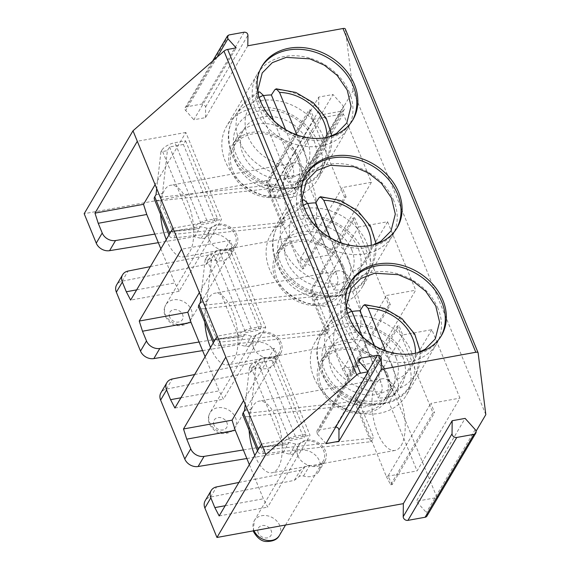 <?xml version="1.0" encoding="UTF-8"?>
<svg xmlns="http://www.w3.org/2000/svg" width="570" height="570" viewBox="0 0 570 570"><rect width="100%" height="100%" fill="white"/><g stroke="black" fill="none" stroke-linecap="round" stroke-linejoin="round"><path stroke-width="0.43" stroke-dasharray="2.85 2.14" d="M246.853 458.522L282.977 452.601L289.738 454.19A5.458 4.418 30.5 0 0 294.191 453.228A15.468 12.519 -149.5 0 1 313.543 453.613A15.468 12.519 -149.5 0 1 318.986 471.248A15.468 12.519 -149.5 0 1 303.539 476.021A5.458 4.418 30.5 0 0 298.972 476.698L294.355 480.353L210.629 497.04A10.923 8.835 30.5 0 0 205.179 500.716M426.966 516.021A3.641 2.943 30.5 0 0 426.36 512.48L416.285 501.294L465.12 418.387M485.825 414.625L353.044 90.858L304.209 173.772L436.998 497.539L416.285 501.294M304.209 173.772L284.145 177.412L294.647 189.197A3.641 2.943 -149.5 0 1 295.239 192.724A3.641 2.943 -149.5 0 1 293.365 193.957L274.597 197.363A3.641 2.943 -149.5 0 1 269.859 193.693L269.909 179.992L84.175 213.7M158.332 242.678L194.448 236.757L201.21 238.345A5.458 4.418 30.5 0 0 205.663 237.384A15.468 12.519 -149.5 0 1 225.015 237.768A15.468 12.519 -149.5 0 1 230.458 255.403A15.468 12.519 -149.5 0 1 215.011 260.177A5.458 4.418 30.5 0 0 210.444 260.853L205.834 264.509L122.101 281.188A10.923 8.835 30.5 0 0 116.651 284.872M202.592 350.6L238.716 344.679L245.478 346.268A5.458 4.418 30.5 0 0 249.931 345.306A15.468 12.519 -149.5 0 1 269.275 345.691A15.468 12.519 -149.5 0 1 274.719 363.325A15.468 12.519 -149.5 0 1 259.279 368.099A5.458 4.418 30.5 0 0 254.705 368.776L250.095 372.431L166.362 389.111A10.923 8.835 30.5 0 0 160.918 392.794M440.916 336.471A52.775 42.707 -149.5 0 1 440.389 337.397A52.775 42.707 -149.5 0 1 413.25 355.324A52.775 42.707 -149.5 0 1 347.992 319.129A52.775 42.707 -149.5 0 1 349.439 283.832A52.775 42.707 -149.5 0 1 349.994 282.919M438.038 308.548A52.775 42.707 30.5 0 0 372.78 272.353A52.775 42.707 30.5 0 0 345.641 290.28A52.775 42.707 30.5 0 0 344.195 325.577A52.775 42.707 30.5 0 0 409.452 361.772A52.775 42.707 30.5 0 0 436.591 343.845A52.775 42.707 30.5 0 0 438.038 308.548M313.814 377.169A52.775 42.707 30.5 0 0 358.915 413.065A52.775 42.707 30.5 0 0 406.203 395.438A52.775 42.707 30.5 0 0 407.65 360.14A52.775 42.707 30.5 0 0 362.548 324.237A52.775 42.707 30.5 0 0 315.26 341.872A52.775 42.707 30.5 0 0 313.814 377.169M392.538 366.175A38.218 30.93 -149.5 0 1 391.49 391.732A38.218 30.93 -149.5 0 1 357.248 404.501A38.218 30.93 -149.5 0 1 324.587 378.501A38.218 30.93 -149.5 0 1 325.634 352.944A38.218 30.93 -149.5 0 1 359.877 340.176A38.218 30.93 -149.5 0 1 392.538 366.175M387.657 374.462A38.218 30.93 -149.5 0 1 386.61 400.026A38.218 30.93 -149.5 0 1 352.36 412.787A38.218 30.93 -149.5 0 1 319.699 386.795A38.218 30.93 -149.5 0 1 320.746 361.238A38.218 30.93 -149.5 0 1 354.996 348.469A38.218 30.93 -149.5 0 1 387.657 374.462M386.04 374.754A36.395 29.455 30.5 0 0 354.932 350.001A36.395 29.455 30.5 0 0 322.314 362.157A36.395 29.455 30.5 0 0 321.316 386.503A36.395 29.455 30.5 0 0 352.424 411.262A36.395 29.455 30.5 0 0 385.042 399.1A36.395 29.455 30.5 0 0 386.04 374.754M325.976 443.631L317.326 433.927L359.649 362.064M335.766 427.016L318.345 430.108L316.849 431.105L317.326 433.927M476.064 431.205L436.998 497.539M238.88 482.462L255.332 479.185L263.368 498.793L267.708 507.122L310.03 435.266L274.362 348.306L243.625 400.511M225.179 505.725L263.368 498.793M358.259 408.027L386.332 476.477L417.076 470.898L459.94 398.124L431.861 329.667L402.741 334.953L398.943 325.698L397.326 325.997L355.01 397.853L358.259 408.027L388.997 402.449L417.076 470.898M294.191 453.228L300.162 443.097A15.468 12.519 -149.5 0 1 319.506 443.481A15.468 12.519 -149.5 0 1 324.95 461.109A15.468 12.519 -149.5 0 1 309.503 465.889A5.458 4.418 -149.5 0 0 304.936 466.566L300.326 470.222L255.332 479.185L249.368 464.65M254.797 455.437A36.395 15.597 -100.3 0 0 272.111 472.737A36.395 15.597 -100.3 0 0 278.26 467.763A36.395 15.597 -100.3 0 0 279.065 426.032A36.395 15.597 -100.3 0 0 259.115 401.116A36.395 15.597 -100.3 0 0 252.966 406.089A36.395 15.597 -100.3 0 0 249.097 430.236M274.092 356.62L305.962 434.326L303.789 438.009L289.938 440.524L287.772 444.208L281.302 445.384L282.385 443.538L250.515 365.833A10.923 4.389 -22.3 0 1 263.475 358.544L274.092 356.62L271.918 360.304L303.789 438.009M300.162 443.097A5.458 4.418 -149.5 0 1 295.709 444.059L288.947 442.47L243.34 449.944M297.875 455.758A14.556 11.785 30.5 0 0 310.315 465.661A14.556 11.785 30.5 0 0 323.361 460.795A14.556 11.785 30.5 0 0 323.76 451.062A14.556 11.785 30.5 0 0 311.32 441.159A14.556 11.785 30.5 0 0 298.267 446.018A14.556 11.785 30.5 0 0 297.875 455.758M294.355 480.353L300.326 470.222M282.977 452.601L288.947 442.47M355.01 397.853L356.628 397.561L398.943 325.698M402.741 334.953L359.877 407.728L356.628 397.561M274.362 348.306L225.827 357.119M261.488 444.073L310.03 435.266M386.332 476.477L390.671 484.806L432.993 412.951L397.326 325.997M432.993 412.951L434.611 412.651L430.813 403.403L459.94 398.124M219.172 515.928L267.708 507.122M390.671 484.806L392.288 484.514L434.611 412.651M392.288 484.514L387.949 476.185L430.813 403.403M401.223 445.448A36.395 15.597 -100.3 0 0 402.028 403.724A36.395 15.597 -100.3 0 0 382.071 378.801A36.395 15.597 -100.3 0 0 375.929 383.781A36.395 15.597 -100.3 0 0 375.117 425.505A36.395 15.597 -100.3 0 0 395.074 450.428A36.395 15.597 -100.3 0 0 401.223 445.448M431.861 329.667L388.997 402.449M305.962 434.326L295.346 436.25A10.923 4.389 157.7 0 0 282.385 443.538M250.515 365.833L249.432 367.678L255.902 366.503L251.007 409.331L248.791 413.107L263.96 450.108L266.183 446.331L287.772 444.208M271.918 360.304L258.075 362.819L255.902 366.503M263.646 453.62L248.47 416.613L355.68 404.728L370.856 441.729L263.646 453.62A10.923 4.389 157.7 0 1 258.046 452.053A10.923 4.389 157.7 0 1 258.445 449.666L259.713 447.507L281.302 445.384M249.432 367.678L245.235 404.429M258.075 362.819L289.938 440.524M244.537 410.507L251.007 409.331M248.47 416.613A10.923 4.389 -22.3 0 1 242.87 415.046M355.68 404.728L358.68 400.924L373.856 437.924L263.96 450.108M248.791 413.107L358.68 400.924M259.713 447.507L266.183 446.331M370.856 441.729L373.856 437.924M353.044 90.858L345.334 29.113L478.123 352.887M247.808 45.778L205.485 117.634L193.836 119.75L236.158 47.887M269.909 179.992L318.744 97.078L332.98 94.499L284.145 177.412M205.485 117.634L205.62 107.003A2.914 2.358 30.5 0 0 205.428 106.049L201.823 104.053L186.618 106.811A2.914 2.358 30.5 0 0 185.122 107.801A2.914 2.358 30.5 0 0 185.043 109.746L193.836 119.75M205.62 107.003L247.943 35.155M244.152 32.198L201.823 104.053M186.618 106.811L228.948 34.955M217.113 57.157L185.613 110.644M205.834 264.509L211.805 254.377L166.803 263.34L174.847 282.948L179.179 291.277L221.502 219.421L185.841 132.461L155.097 184.659M185.841 132.461L137.306 141.275M314.213 119.109L271.349 191.883L268.099 181.716L266.482 182.008L269.731 192.176L297.811 260.632L299.428 260.34L342.292 187.559L371.412 182.272L343.339 113.822L314.213 119.109L310.422 109.853L308.805 110.153L266.482 182.008M268.099 181.716L310.422 109.853M150.359 266.618L166.803 263.34L160.847 248.805M166.269 239.592A36.395 15.597 -100.3 0 0 183.583 256.892A36.395 15.597 -100.3 0 0 189.732 251.919A36.395 15.597 -100.3 0 0 190.537 210.188A36.395 15.597 -100.3 0 0 170.587 185.271A36.395 15.597 -100.3 0 0 164.438 190.245A36.395 15.597 -100.3 0 0 160.576 214.384M185.571 140.776L217.434 218.481L215.268 222.165L201.417 224.68L199.243 228.363L192.774 229.539L193.857 227.694L161.994 149.988A10.923 4.389 -22.3 0 1 174.954 142.7L185.571 140.776L183.397 144.459L215.268 222.165M172.966 228.228L221.502 219.421M344.465 197.106L346.083 196.814L303.76 268.669L302.143 268.962L344.465 197.106L308.805 110.153M346.083 196.814L342.292 187.559M179.179 291.277L130.644 300.084M249.931 345.306L255.894 335.174A15.468 12.519 -149.5 0 1 275.246 335.559A15.468 12.519 -149.5 0 1 280.689 353.186A15.468 12.519 -149.5 0 1 265.242 357.967A5.458 4.418 -149.5 0 0 260.675 358.644L256.065 362.299L211.064 371.262L219.108 390.87L223.447 399.2L265.762 327.344L230.102 240.383L199.358 292.581M230.102 240.383L181.566 249.197M354.683 217.776L353.065 218.075L310.743 289.93L312.36 289.638L354.683 217.776L358.48 227.031L315.616 299.806L344.736 294.526L372.809 362.976L415.673 290.201L387.6 221.744L358.48 227.031M194.619 374.54L211.064 371.262L205.107 356.727M210.53 347.515A36.395 15.597 -100.3 0 0 227.85 364.814A36.395 15.597 -100.3 0 0 233.992 359.841A36.395 15.597 -100.3 0 0 234.804 318.11A36.395 15.597 -100.3 0 0 214.847 293.194A36.395 15.597 -100.3 0 0 208.706 298.167A36.395 15.597 -100.3 0 0 204.837 322.314M229.831 248.698L261.701 326.403L259.528 330.087L245.677 332.602L243.511 336.286L237.035 337.461L238.125 335.616L206.255 257.911A10.923 4.389 -22.3 0 1 219.215 250.622L229.831 248.698L227.658 252.382L259.528 330.087M255.894 335.174A5.458 4.418 -149.5 0 1 251.441 336.136L244.68 334.547L199.072 342.021M253.607 347.835A14.556 11.785 30.5 0 0 266.048 357.739A14.556 11.785 30.5 0 0 279.101 352.873A14.556 11.785 30.5 0 0 279.492 343.14A14.556 11.785 30.5 0 0 267.052 333.236A14.556 11.785 30.5 0 0 254.006 338.096A14.556 11.785 30.5 0 0 253.607 347.835M250.095 372.431L256.065 362.299M180.918 397.803L219.108 390.87M310.743 289.93L313.999 300.098L342.071 368.555L372.809 362.976M313.999 300.098L315.616 299.806L312.36 289.638M238.716 344.679L244.68 334.547M342.071 368.555L346.41 376.884L388.726 305.028L353.065 218.075M356.955 337.526A36.395 15.597 -100.3 0 0 357.768 295.794A36.395 15.597 -100.3 0 0 337.81 270.878A36.395 15.597 -100.3 0 0 331.662 275.859A36.395 15.597 -100.3 0 0 330.857 317.583A36.395 15.597 -100.3 0 0 350.807 342.506A36.395 15.597 -100.3 0 0 356.955 337.526M265.762 327.344L217.227 336.15M346.41 376.884L348.028 376.592L390.343 304.736L388.726 305.028M390.343 304.736L386.553 295.481L415.673 290.201M174.904 408.006L223.447 399.2M348.028 376.592L343.689 368.263L386.553 295.481M387.6 221.744L344.736 294.526M261.701 326.403L251.085 328.327A10.923 4.389 157.7 0 0 238.125 335.616M206.255 257.911L205.164 259.756L211.641 258.581L206.746 301.409L204.523 305.185L219.699 342.185L221.922 338.409L243.511 336.286M227.658 252.382L213.807 254.897L211.641 258.581M219.386 345.691L204.21 308.691L311.412 296.806L326.589 333.806L219.386 345.691A10.923 4.389 157.7 0 1 213.786 344.123A10.923 4.389 157.7 0 1 214.178 341.743L215.453 339.585L237.035 337.461M205.164 259.756L200.968 296.507M213.807 254.897L245.677 332.602M200.277 302.584L206.746 301.409M204.21 308.691A10.923 4.389 -22.3 0 1 198.609 307.123M311.412 296.806L314.419 293.001L329.595 330.002L219.699 342.185M204.523 305.185L314.419 293.001M215.453 339.585L221.922 338.409M326.589 333.806L329.595 330.002M205.663 237.384L211.634 227.252A15.468 12.519 -149.5 0 1 230.985 227.637A15.468 12.519 -149.5 0 1 236.429 245.264A15.468 12.519 -149.5 0 1 220.982 250.045A5.458 4.418 -149.5 0 0 216.415 250.722L211.805 254.377M211.634 227.252A5.458 4.418 -149.5 0 1 207.181 228.214L200.419 226.625L154.812 234.099M209.347 239.913A14.556 11.785 30.5 0 0 221.787 249.817A14.556 11.785 30.5 0 0 234.833 244.95A14.556 11.785 30.5 0 0 235.232 235.211A14.556 11.785 30.5 0 0 222.792 225.314A14.556 11.785 30.5 0 0 209.746 230.173A14.556 11.785 30.5 0 0 209.347 239.913M194.448 236.757L200.419 226.625M136.657 289.873L174.847 282.948M343.339 113.822L300.476 186.597L269.731 192.176M300.476 186.597L328.548 255.054L299.428 260.34L303.76 268.669M371.412 182.272L328.548 255.054M297.811 260.632L302.143 268.962M312.695 229.603A36.395 15.597 -100.3 0 0 313.5 187.872A36.395 15.597 -100.3 0 0 293.55 162.956A36.395 15.597 -100.3 0 0 287.401 167.936A36.395 15.597 -100.3 0 0 286.596 209.66A36.395 15.597 -100.3 0 0 306.546 234.584A36.395 15.597 -100.3 0 0 312.695 229.603M217.434 218.481L206.825 220.405A10.923 4.389 157.7 0 0 193.857 227.694M161.994 149.988L160.904 151.834L167.38 150.658L162.486 193.487L160.263 197.263L175.439 234.263L177.662 230.487L199.243 228.363M183.397 144.459L169.547 146.975L167.38 150.658M175.118 237.768L159.942 200.768L267.152 188.884L282.328 225.884L175.118 237.768A10.923 4.389 157.7 0 1 169.525 236.201A10.923 4.389 157.7 0 1 169.917 233.821L171.192 231.662L192.774 229.539M160.904 151.834L156.707 188.585M169.547 146.975L201.417 224.68M156.016 194.662L162.486 193.487M159.942 200.768A10.923 4.389 -22.3 0 1 154.349 199.201M267.152 188.884L270.151 185.079L285.328 222.079L175.439 234.263M160.263 197.263L270.151 185.079M171.192 231.662L177.662 230.487M282.328 225.884L285.328 222.079M318.744 97.078L318.694 110.787A3.641 2.943 30.5 0 0 318.929 111.948A3.641 2.943 30.5 0 0 323.432 114.449L342.2 111.043A3.641 2.943 30.5 0 0 344.073 109.811A3.641 2.943 30.5 0 0 344.173 107.374A3.641 2.943 30.5 0 0 343.482 106.284L332.98 94.499M396.036 357.782A36.395 29.455 30.5 0 0 364.928 333.022A36.395 29.455 30.5 0 0 332.317 345.178A36.395 29.455 30.5 0 0 331.32 369.524A36.395 29.455 -149.5 0 0 362.427 394.283A36.395 29.455 -149.5 0 0 395.039 382.121A36.395 29.455 -149.5 0 0 396.036 357.782M352.004 311.491A50.595 40.94 30.5 0 0 343.724 313.742L347.223 308.456A50.146 40.577 30.5 0 0 330.436 321.43A50.146 40.577 30.5 0 0 327.864 356.856A50.146 40.577 -149.5 0 0 381.487 392.01L378.309 398.067A50.595 40.94 30.5 0 0 394.483 395.131L374.105 345.441M343.724 313.742L378.309 398.067M381.487 392.01C382.563 389.324 382.399 386.054 380.995 382.185L362.192 336.35M348.099 307.686L347.223 308.456M394.483 395.131L397.668 389.068C398.743 386.417 398.58 383.14 397.176 379.25L385.505 350.792M396.656 228.542A52.775 42.707 -149.5 0 1 396.129 229.475A52.775 42.707 -149.5 0 1 368.99 247.401A52.775 42.707 -149.5 0 1 303.732 211.206A52.775 42.707 -149.5 0 1 305.178 175.909A52.775 42.707 -149.5 0 1 305.734 174.997M393.77 200.626A52.775 42.707 30.5 0 0 328.519 164.431A52.775 42.707 30.5 0 0 301.38 182.357A52.775 42.707 30.5 0 0 299.934 217.655A52.775 42.707 30.5 0 0 365.192 253.849A52.775 42.707 30.5 0 0 392.331 235.923A52.775 42.707 30.5 0 0 393.77 200.626M363.389 252.218A52.775 42.707 -149.5 0 1 361.943 287.515A52.775 42.707 -149.5 0 1 314.654 305.142A52.775 42.707 -149.5 0 1 269.546 269.247A52.775 42.707 -149.5 0 1 270.992 233.949A52.775 42.707 -149.5 0 1 318.288 216.315A52.775 42.707 -149.5 0 1 363.389 252.218M348.277 258.253A38.218 30.93 -149.5 0 1 347.23 283.81A38.218 30.93 -149.5 0 1 312.98 296.578A38.218 30.93 -149.5 0 1 280.326 270.579A38.218 30.93 -149.5 0 1 281.366 245.022A38.218 30.93 -149.5 0 1 315.616 232.254A38.218 30.93 -149.5 0 1 348.277 258.253M343.389 266.539A38.218 30.93 -149.5 0 1 342.349 292.104A38.218 30.93 -149.5 0 1 308.099 304.865A38.218 30.93 -149.5 0 1 275.438 278.873A38.218 30.93 -149.5 0 1 276.486 253.315A38.218 30.93 -149.5 0 1 310.736 240.547A38.218 30.93 -149.5 0 1 343.389 266.539M341.772 266.831A36.395 29.455 30.5 0 0 310.671 242.079A36.395 29.455 30.5 0 0 278.053 254.234A36.395 29.455 30.5 0 0 277.056 278.58A36.395 29.455 30.5 0 0 308.163 303.333A36.395 29.455 30.5 0 0 340.782 291.177A36.395 29.455 30.5 0 0 341.772 266.831M351.776 249.86A36.395 29.455 30.5 0 0 320.668 225.1A36.395 29.455 30.5 0 0 288.057 237.255A36.395 29.455 30.5 0 0 287.059 261.602A36.395 29.455 -149.5 0 0 318.16 286.361A36.395 29.455 -149.5 0 0 350.778 274.198A36.395 29.455 -149.5 0 0 351.776 249.86M307.743 203.568A50.595 40.94 30.5 0 0 299.457 205.82L302.962 200.533A50.146 40.577 30.5 0 0 286.176 213.508A50.146 40.577 30.5 0 0 283.603 248.933A50.146 40.577 -149.5 0 0 337.226 284.081L334.041 290.144A50.595 40.94 30.5 0 0 350.222 287.209L329.845 237.519M299.457 205.82L334.041 290.144M337.226 284.081C338.302 281.402 338.138 278.132 336.735 274.263L317.932 228.42M303.839 199.764L302.962 200.533M350.222 287.209L353.407 281.145C354.483 278.488 354.319 275.217 352.916 271.327L341.245 242.87M352.395 120.619A52.775 42.707 -149.5 0 1 351.861 121.552A52.775 42.707 -149.5 0 1 324.729 139.479A52.775 42.707 -149.5 0 1 259.471 103.284A52.775 42.707 -149.5 0 1 260.918 67.987A52.775 42.707 -149.5 0 1 261.473 67.075M349.51 92.703A52.775 42.707 30.5 0 0 284.252 56.508A52.775 42.707 30.5 0 0 257.113 74.435A52.775 42.707 30.5 0 0 255.673 109.732A52.775 42.707 30.5 0 0 320.931 145.927A52.775 42.707 30.5 0 0 348.063 128.001A52.775 42.707 30.5 0 0 349.51 92.703M290.543 197.519A52.775 42.707 -149.5 0 1 225.285 161.324A52.775 42.707 -149.5 0 1 226.732 126.027A52.775 42.707 -149.5 0 1 253.871 108.093A52.775 42.707 -149.5 0 1 319.129 144.296A52.775 42.707 -149.5 0 1 317.682 179.593A52.775 42.707 -149.5 0 1 290.543 197.519M304.017 150.33A38.218 30.93 -149.5 0 1 302.969 175.888A38.218 30.93 -149.5 0 1 268.719 188.656A38.218 30.93 -149.5 0 1 236.058 162.657A38.218 30.93 -149.5 0 1 237.106 137.099A38.218 30.93 -149.5 0 1 271.356 124.331A38.218 30.93 -149.5 0 1 304.017 150.33M299.129 158.617A38.218 30.93 -149.5 0 1 298.082 184.181A38.218 30.93 -149.5 0 1 263.839 196.942A38.218 30.93 -149.5 0 1 231.178 170.95A38.218 30.93 -149.5 0 1 232.225 145.393A38.218 30.93 -149.5 0 1 266.468 132.625A38.218 30.93 -149.5 0 1 299.129 158.617M297.512 158.909A36.395 29.455 30.5 0 0 266.404 134.157A36.395 29.455 30.5 0 0 233.793 146.312A36.395 29.455 30.5 0 0 232.795 170.658A36.395 29.455 30.5 0 0 263.903 195.41A36.395 29.455 30.5 0 0 296.514 183.255A36.395 29.455 30.5 0 0 297.512 158.909M307.515 141.93A36.395 29.455 30.5 0 0 276.407 117.178A36.395 29.455 30.5 0 0 243.789 129.333A36.395 29.455 30.5 0 0 242.792 153.679A36.395 29.455 -149.5 0 0 273.899 178.431A36.395 29.455 -149.5 0 0 306.517 166.276A36.395 29.455 -149.5 0 0 307.515 141.93M263.475 95.646A50.595 40.94 30.5 0 0 255.196 97.898L258.695 92.611A50.146 40.577 30.5 0 0 241.915 105.585A50.146 40.577 30.5 0 0 239.343 141.011A50.146 40.577 -149.5 0 0 292.966 176.159C294.042 173.48 293.871 170.209 292.474 166.34L273.671 120.498M255.196 97.898L289.781 182.222A50.595 40.94 30.5 0 0 305.962 179.286L285.577 129.597M305.962 179.286L309.147 173.223C310.215 170.565 310.052 167.295 308.648 163.405L296.977 134.948M259.578 91.841L258.695 92.611M292.966 176.159L289.781 182.222M359.029 361.031L318.345 430.108M335.174 427.058L367.956 371.391M475.195 429.566L426.36 512.48M210.629 497.04L216.593 486.901M304.936 466.566L298.972 476.698M303.539 476.021L309.503 465.889M289.738 454.19L295.709 444.059M279.414 535.415A14.556 11.785 30.5 0 0 279.813 525.683A14.556 11.785 -149.5 0 0 267.366 515.779A14.556 11.785 -149.5 0 0 254.32 520.638A14.556 11.785 -149.5 0 0 253.921 530.378A14.556 11.785 30.5 0 0 254.078 530.734M258.224 532.886A7.282 5.892 -149.5 0 1 262.164 525.547A7.282 5.892 -149.5 0 1 271.17 530.542A7.282 5.892 30.5 0 1 267.223 537.88A7.282 5.892 30.5 0 1 258.224 532.886M295.346 436.25L263.475 358.544M166.362 389.111L172.332 378.979M245.478 346.268L251.441 336.136M259.279 368.099L265.242 357.967M260.675 358.644L254.705 368.776M279.101 352.873L235.146 427.493C233.123 431.526 228.834 433.549 222.272 433.578C217.548 433.585 213.251 430.407 209.397 424.044C207.851 420.047 208.071 416.271 210.059 412.716A14.556 11.785 -149.5 0 0 209.66 422.455A14.556 11.785 30.5 0 0 222.101 432.359A14.556 11.785 30.5 0 0 235.146 427.493A14.556 11.785 30.5 0 0 235.545 417.76A14.556 11.785 -149.5 0 0 223.105 407.856A14.556 11.785 -149.5 0 0 210.059 412.716L254.006 338.096M213.964 424.964A7.282 5.892 -149.5 0 1 217.904 417.625A7.282 5.892 -149.5 0 1 226.903 422.619A7.282 5.892 30.5 0 1 222.963 429.958A7.282 5.892 30.5 0 1 213.964 424.964M251.085 328.327L219.215 250.622M122.101 281.188L128.072 271.056M216.415 250.722L210.444 260.853M215.011 260.177L220.982 250.045M201.21 238.345L207.181 228.214M234.833 244.95L190.886 319.57C188.862 323.603 184.573 325.627 178.011 325.655C173.28 325.662 168.991 322.485 165.136 316.122C163.583 312.125 163.804 308.349 165.799 304.793A14.556 11.785 -149.5 0 0 165.4 314.533A14.556 11.785 30.5 0 0 177.84 324.437A14.556 11.785 30.5 0 0 190.886 319.57A14.556 11.785 30.5 0 0 191.285 309.838A14.556 11.785 -149.5 0 0 178.845 299.934A14.556 11.785 -149.5 0 0 165.799 304.793L209.746 230.173M169.696 317.041A7.282 5.892 -149.5 0 1 173.643 309.702A7.282 5.892 -149.5 0 1 182.642 314.697A7.282 5.892 30.5 0 1 178.702 322.036A7.282 5.892 30.5 0 1 169.696 317.041M206.825 220.405L174.954 142.7M318.694 110.787L269.859 193.693M274.597 197.363L323.432 114.449M342.2 111.043L293.365 193.957M294.647 189.197L343.482 106.284M402.57 356.592A43.74 35.397 -149.5 0 1 378.879 400.71A43.74 35.397 -149.5 0 1 324.786 370.707A43.74 35.397 30.5 0 1 348.477 326.589A43.74 35.397 30.5 0 1 402.57 356.592M411.291 351.59A51.015 41.282 -149.5 0 1 410.984 383.71A51.015 41.282 -149.5 0 1 365.52 402.997A51.015 41.282 -149.5 0 1 320.575 368.049A51.015 41.282 30.5 0 1 323.197 332.011A51.015 41.282 30.5 0 1 369.032 317.169A51.015 41.282 30.5 0 1 411.291 351.59M420.361 351.733L416.72 372.246A50.146 40.577 -149.5 0 0 417.026 340.675A50.146 40.577 30.5 0 0 363.404 305.52M346.61 308.299L330.436 321.43L323.197 332.011C315.865 343.133 314.875 355.723 320.226 369.788C333.828 408.597 397.76 417.183 410.984 383.71L416.72 372.246A50.146 40.577 -149.5 0 1 397.668 389.068M347.664 313.365A42.871 34.692 30.5 0 0 337.461 354.483A42.871 34.692 30.5 0 0 380.995 382.185M397.176 379.25A42.871 34.692 30.5 0 0 415.423 353.272M358.302 248.67A43.74 35.397 -149.5 0 1 334.611 292.788A43.74 35.397 -149.5 0 1 280.526 262.784A43.74 35.397 30.5 0 1 304.216 218.666A43.74 35.397 30.5 0 1 358.302 248.67M367.03 243.668A51.015 41.282 -149.5 0 1 366.717 275.787A51.015 41.282 -149.5 0 1 321.259 295.075A51.015 41.282 -149.5 0 1 276.315 260.127A51.015 41.282 30.5 0 1 278.937 224.081A51.015 41.282 30.5 0 1 324.772 209.247A51.015 41.282 30.5 0 1 367.03 243.668M376.1 243.81L372.459 264.323A50.146 40.577 -149.5 0 0 372.766 232.752A50.146 40.577 30.5 0 0 319.143 197.598M302.349 200.376L286.176 213.508L278.937 224.081C271.605 235.211 270.615 247.8 275.958 261.865C289.567 300.675 353.5 309.261 366.717 275.787L372.459 264.323A50.146 40.577 -149.5 0 1 353.407 281.145M303.397 205.442A42.871 34.692 30.5 0 0 293.201 246.561A42.871 34.692 30.5 0 0 336.735 274.263M352.916 271.327A42.871 34.692 30.5 0 0 371.163 245.349M314.041 140.747A43.74 35.397 -149.5 0 1 290.351 184.865A43.74 35.397 -149.5 0 1 236.265 154.862A43.74 35.397 30.5 0 1 259.956 110.744A43.74 35.397 30.5 0 1 314.041 140.747M322.77 135.746A51.015 41.282 -149.5 0 1 322.456 167.865A51.015 41.282 -149.5 0 1 276.992 187.152A51.015 41.282 -149.5 0 1 232.054 152.204A51.015 41.282 30.5 0 1 234.669 116.159A51.015 41.282 30.5 0 1 280.511 101.325A51.015 41.282 30.5 0 1 322.77 135.746M331.84 135.888L328.199 156.401A50.146 40.577 -149.5 0 0 328.498 124.83A50.146 40.577 30.5 0 0 274.875 89.675M259.136 97.52A42.871 34.692 30.5 0 0 248.94 138.638A42.871 34.692 30.5 0 0 292.474 166.34M308.648 163.405A42.871 34.692 30.5 0 0 326.902 137.427M258.089 92.454L241.915 105.585L234.669 116.159C227.344 127.288 226.354 139.878 231.698 153.943C245.307 192.753 309.232 201.338 322.456 167.865L328.199 156.401A50.146 40.577 -149.5 0 1 309.147 173.223M441.472 335.552L440.389 337.397M346.916 310.721L354.291 328.918L369.944 344.586L390.6 353.749L411.333 354.454L418.095 352.638M436.591 343.845L406.203 395.438M391.49 391.732L386.61 400.026M325.634 352.944L320.746 361.238M345.641 290.28L315.26 341.872M350.522 281.986L349.439 283.832M316.849 431.098L359.171 359.243M324.95 461.109L318.986 471.248M285.534 525.027L323.361 460.795M253.265 530.877L254.32 520.638L298.267 446.018M382.071 378.801L259.115 401.116M395.074 450.428L272.111 472.737M258.046 452.053L257.533 450.792M185.122 107.801L212.653 61.061M280.689 353.186L274.719 363.325M337.81 270.878L214.847 293.194M350.807 342.506L227.85 364.814M213.786 344.123L213.273 342.869M236.429 245.264L230.458 255.403M293.55 162.956L170.587 185.271M306.546 234.584L183.583 256.892M169.525 236.201L169.005 234.947M344.073 109.811L295.239 192.724M322.314 362.157L332.317 345.178M385.042 399.1L395.039 382.121M397.212 227.63L396.129 229.475M302.656 202.799L310.03 220.996L325.684 236.664L346.332 245.827L367.073 246.532L373.834 244.715M392.331 235.923L361.943 287.515M347.23 283.81L342.349 292.104M281.366 245.022L276.486 253.315M301.38 182.357L270.992 233.949M306.261 174.064L305.178 175.909M278.053 254.234L288.057 237.255M340.782 291.177L350.778 274.198M352.951 119.707L351.861 121.552M258.395 94.877L265.77 113.074L281.416 128.742L302.072 137.904L322.812 138.61L329.574 136.793M348.063 128.001L317.682 179.593M302.969 175.888L298.082 184.181M237.106 137.099L232.225 145.393M257.113 74.435L226.732 126.027M262.001 66.141L260.918 67.987M233.793 146.312L243.789 129.333M296.514 183.255L306.517 166.276"/><path stroke-width="0.85" d="M166.882 382.655A10.923 8.835 -149.5 0 0 166.583 389.958L170.573 399.677L174.904 408.006L217.227 336.15L225.827 357.119L183.504 428.975L186.761 439.149L235.296 430.336L243.34 449.944L204.074 456.385L198.111 466.517A10.923 8.835 30.5 0 1 184.773 459L160.619 400.097A10.923 8.835 30.5 0 1 160.918 392.794L166.882 382.655A10.923 8.835 -149.5 0 1 172.332 378.979L194.619 374.54M198.111 466.517L246.853 458.522M265.791 454.554L261.488 444.073L219.172 515.928L214.833 507.599L210.85 497.881A10.923 8.835 -149.5 0 1 211.149 490.578L205.179 500.716A10.923 8.835 30.5 0 0 204.879 508.02L216.956 537.467L265.791 454.554L356.77 374.903A3.641 1.461 -22.3 0 1 360.461 373.2L368.298 371.775L325.976 443.631L338.922 441.287L381.245 369.424L475.8 352.267A3.641 1.461 -22.3 0 1 478.08 352.73A3.641 1.461 -22.3 0 1 478.123 352.887L485.825 414.625L476.064 431.205M403.346 503.645L403.204 516.684A3.641 2.943 30.5 0 0 407.942 520.367L425.092 517.254L473.926 434.347A3.641 2.943 -149.5 0 0 475.793 433.107A3.641 2.943 -149.5 0 0 475.893 430.671A3.641 2.943 -149.5 0 0 475.195 429.566L465.12 418.387L452.174 420.731L403.346 503.645L216.956 537.467M425.092 517.254A3.641 2.943 30.5 0 0 426.966 516.021L475.793 433.107M360.461 373.2L227.672 49.433A3.641 1.461 157.7 0 0 223.982 51.136L133.002 130.787L84.175 213.7L96.252 243.155A10.923 8.835 30.5 0 0 109.583 250.672L158.332 242.678M133.002 130.787L172.966 228.228L130.644 300.084L126.305 291.755L122.322 282.036A10.923 8.835 -149.5 0 1 122.621 274.733L116.651 284.872A10.923 8.835 30.5 0 0 116.358 292.175L140.512 351.077A10.923 8.835 30.5 0 0 153.843 358.594L202.592 350.6M186.761 439.149L190.743 448.861A10.923 8.835 -149.5 0 0 204.074 456.385M261.488 444.073L225.827 357.119M217.227 336.15L181.566 249.197L139.244 321.053L142.493 331.227L146.483 340.938A10.923 8.835 -149.5 0 0 159.814 348.455L153.843 358.594M172.966 228.228L181.566 249.197M381.245 369.424L381.28 358.138C380.931 356.136 379.663 355.153 377.49 355.203L360.668 358.252A2.914 2.358 30.5 0 0 359.171 359.243A2.914 2.358 30.5 0 0 359.649 362.064L368.298 371.775M227.672 49.433L236.158 47.887L227.929 38.781L227.459 35.917L228.948 34.955L244.152 32.198C246.347 32.169 247.615 33.153 247.943 35.155L247.808 45.778L343.012 28.5A3.641 1.461 157.7 0 1 345.292 28.963A3.641 1.461 157.7 0 1 345.334 29.113M304.815 209.361A52.775 42.707 30.5 0 0 349.916 245.264A52.775 42.707 30.5 0 0 397.212 227.63A52.775 42.707 30.5 0 0 398.658 192.332A52.775 42.707 30.5 0 0 353.557 156.436A52.775 42.707 30.5 0 0 306.261 174.064A52.775 42.707 30.5 0 0 304.815 209.361M260.554 101.439A52.775 42.707 30.5 0 0 305.655 137.341A52.775 42.707 30.5 0 0 352.951 119.707A52.775 42.707 30.5 0 0 354.397 84.41A52.775 42.707 30.5 0 0 309.289 48.514A52.775 42.707 30.5 0 0 262.001 66.141A52.775 42.707 30.5 0 0 260.554 101.439M349.082 317.283A52.775 42.707 30.5 0 0 394.184 353.186A52.775 42.707 30.5 0 0 441.472 335.552A52.775 42.707 30.5 0 0 442.918 300.255A52.775 42.707 30.5 0 0 397.817 264.359A52.775 42.707 30.5 0 0 350.522 281.986A52.775 42.707 30.5 0 0 349.082 317.283M349.994 282.919A52.775 42.707 -149.5 0 1 376.578 265.905A52.775 42.707 -149.5 0 1 441.836 302.1A52.775 42.707 -149.5 0 1 440.916 336.471M381.28 358.138L338.965 430.008C338.616 428.006 337.355 427.023 335.174 427.058M338.965 430.008L338.922 441.287M473.926 434.347L456.777 437.454A3.641 2.943 -149.5 0 1 452.274 434.96A3.641 2.943 -149.5 0 1 452.039 433.77L452.174 420.731M214.833 507.599L225.179 505.725M211.149 490.578A10.923 8.835 -149.5 0 1 216.593 486.901L238.88 482.462M249.368 464.65L243.34 449.944M243.625 400.511L232.047 420.168L235.296 430.336M249.097 430.236A36.395 15.597 -100.3 0 0 254.797 455.437M183.504 428.975L232.047 420.168M257.533 450.792L242.87 415.046A10.923 4.389 -22.3 0 1 243.269 412.666L244.537 410.507L245.235 404.429M227.929 38.781L217.113 57.157M137.306 141.275L94.983 213.13L98.232 223.297L102.215 233.016A10.923 8.835 -149.5 0 0 115.553 240.533L109.583 250.672M155.097 184.659L143.519 204.324L94.983 213.13M160.847 248.805L154.812 234.099L115.553 240.533M143.519 204.324L146.768 214.491L154.812 234.099M160.576 214.384A36.395 15.597 -100.3 0 0 166.269 239.592M199.358 292.581L187.779 312.246L191.036 322.413L199.072 342.021L159.814 348.455M139.244 321.053L187.779 312.246M205.107 356.727L199.072 342.021M204.837 322.314A36.395 15.597 -100.3 0 0 210.53 347.515M142.493 331.227L191.036 322.413M170.573 399.677L180.918 397.803M213.273 342.869L198.609 307.123A10.923 4.389 -22.3 0 1 199.001 304.743L200.277 302.584L200.968 296.507M122.621 274.733A10.923 8.835 -149.5 0 1 128.072 271.056L150.359 266.618M146.768 214.491L98.232 223.297M126.305 291.755L136.657 289.873M169.005 234.947L154.349 199.201A10.923 4.389 -22.3 0 1 154.741 196.821L156.016 194.662L156.707 188.585M385.505 350.792L368.063 308.263L364.764 304.658L363.404 305.52L359.898 310.807A50.595 40.94 30.5 0 0 352.004 311.491M374.105 345.441L359.898 310.807M362.192 336.35L351.882 311.206L348.099 307.686L346.61 308.299M305.734 174.997A52.775 42.707 -149.5 0 1 332.317 157.983A52.775 42.707 -149.5 0 1 397.575 194.178A52.775 42.707 -149.5 0 1 396.656 228.542M341.245 242.87L323.803 200.341L320.504 196.736L319.143 197.598L315.637 202.884A50.595 40.94 30.5 0 0 307.743 203.568M329.845 237.519L315.637 202.884M317.932 228.42L307.622 203.283L303.839 199.764L302.349 200.376M261.473 67.075A52.775 42.707 -149.5 0 1 288.049 50.06A52.775 42.707 -149.5 0 1 353.307 86.255A52.775 42.707 -149.5 0 1 352.395 120.619M296.977 134.948L279.535 92.418L276.236 88.813L274.875 89.675L271.377 94.962A50.595 40.94 30.5 0 0 263.475 95.646M285.577 129.597L271.377 94.962M273.671 120.498L263.361 95.354L259.578 91.841L258.089 92.454M184.773 459L190.743 448.861M166.583 389.958L160.619 400.097M356.77 374.903L223.982 51.136M475.8 352.267L343.012 28.5M360.668 358.252L359.029 361.031M367.956 371.391L377.49 355.203M456.777 437.454L407.942 520.367M403.204 516.684L452.039 433.77M210.85 497.881L204.879 508.02M254.078 530.734A14.556 11.785 30.5 0 0 266.568 540.317A14.556 11.785 30.5 0 0 279.414 535.415L285.534 525.027M258.338 449.416L243.269 412.666M96.252 243.155L102.215 233.016M140.512 351.077L146.483 340.938M122.322 282.036L116.358 292.175M214.078 341.494L199.001 304.743M169.817 233.572L154.741 196.821M351.882 311.206A42.871 34.692 30.5 0 0 347.664 313.365M415.423 353.272A42.871 34.692 30.5 0 0 368.063 308.263M307.622 203.283A42.871 34.692 30.5 0 0 303.397 205.442M371.163 245.349A42.871 34.692 30.5 0 0 323.803 200.341M263.361 95.354A42.871 34.692 30.5 0 0 259.136 97.52M326.902 137.427A42.871 34.692 30.5 0 0 279.535 92.418M418.095 352.638L425.17 349.189L435.288 338.886L439.57 322.043L435.736 305.912L425.676 291.227L412.78 280.967L398.352 274.69L374.697 273.222L360.86 278.488L350.742 288.791L346.46 305.634L346.916 310.721M253.265 530.877L253.657 531.967C257.512 538.329 261.808 541.507 266.539 541.5C273.094 541.471 277.383 539.448 279.414 535.415M478.08 352.73L345.292 28.963M212.653 61.061L227.444 35.946M364.764 304.658L384.372 308.299L402.057 318.716L414.746 334.098L420.361 351.733M373.834 244.715L380.903 241.267L391.027 230.964L395.309 214.12L391.469 197.982L381.416 183.305L368.519 173.045L354.084 166.768L330.429 165.3L316.599 170.565L306.475 180.868L302.193 197.712L302.656 202.799M320.504 196.736L340.105 200.376L357.789 210.793L370.479 226.176L376.1 243.81M329.574 136.793L336.642 133.344L346.767 123.042L351.049 106.198L347.208 90.06L337.155 75.383L324.252 65.123L309.823 58.845L286.168 57.378L272.339 62.643L262.214 72.946L257.932 89.789L258.395 94.877M276.236 88.813L295.844 92.454L313.529 102.871L326.218 118.254L331.84 135.888"/></g></svg>
